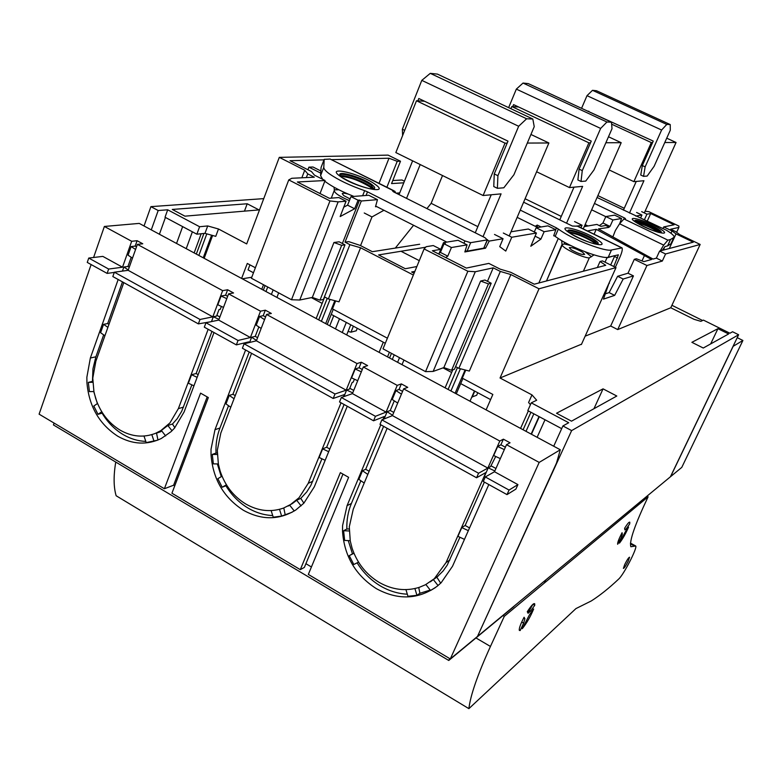 <?xml version="1.0" encoding="UTF-8"?>
<svg xmlns="http://www.w3.org/2000/svg" width="782" height="782" viewBox="0 0 782 782"><rect width="100%" height="100%" fill="white"/><g stroke="black" fill="none" stroke-linecap="round" stroke-linejoin="round"><path stroke-width="1.17" d="M376.719 206.614L375.497 206.731L377.462 199.645L368.781 195.265L350.991 196.634L347.57 205.167L343.757 207.181M396.151 193.164L399.729 192.89M386.885 187.24L397.227 161.327L400.492 161.229L388.097 155.119L279.291 157.358L304.736 170.232L307.756 173.887L314.305 177.201L291.803 178.276L288.753 179.909L329.975 200.935L338.137 201.873L346.055 201.218L338.87 197.563L329.359 198.296L297.356 181.991L325.077 180.525L314.481 175.168L311.432 171.522L290.024 160.701L324.002 159.851M379.035 183.32L389.016 158.218L397.227 161.327M403.776 182.812L391.557 183.575L400.492 161.229M349.388 200.622C339.437 196.35 334.393 192.978 334.256 190.495L334.315 189.831L338.889 189.782M320.845 170.965L313.015 167.016L308.91 167.153L320.728 173.125M350.072 198.931L343.689 195.559L342.242 193.662C342.712 192.949 344.676 193.086 348.127 194.063M334.315 189.831L334.061 187.23M308.91 167.153L307.922 169.753M331.783 159.655L389.016 158.218M404.421 181.209L401.997 179.997L392.769 180.534M311.373 297.629L322.155 303.387M349.896 244.658L360.58 247.757L339.007 301.832L328.372 298.959L349.896 244.658L345.028 242.137L361.294 201.003L359.515 200.104L342.379 243.495M324.413 296.857L328.372 298.959M319.994 300.151L323.396 299.438L344.989 244.844L341.656 245.313L319.994 300.151L312.331 297.434L299.76 300.014L291.5 299.741L329.975 200.935M288.753 179.909L251.393 278.236L291.5 299.741M347.57 205.167L354.637 208.765L340.16 216.555L346.055 201.218M354.637 208.765L358.078 200.221L350.991 196.634M358.078 200.221L359.515 200.104M361.294 201.003L377.462 199.645M360.58 247.757L413.365 275.039M414.098 273.26L411.655 271.999L414.88 271.364M419.67 244.248L372.34 251.696L360.111 245.382L348.713 241.628L345.028 242.137M416.865 266.535L405.32 268.734L378.586 254.922L425.555 247.249M585.132 224.59L587.976 225.969M584.75 225.441L586.402 226.242M299.76 300.014L338.137 201.873M344.989 244.844L339.124 241.804L333.934 242.508L312.331 297.434M320.034 193.545L325.077 180.525M151.278 229.869L158.189 210.524L167.7 209.801L199.596 226.731L207.709 225.939L204.982 233.339L215.754 236.36L218.481 228.989L246.692 243.925L279.291 157.358M212.606 235.48L204.17 258.304M255.372 267.757L247.288 263.446L241.618 278.441M301.842 177.797L304.736 170.232M306.339 177.582L307.756 173.887M263.749 198.628L150.906 206.644L144.035 225.978M158.189 210.524L150.906 206.644M207.709 225.939L218.481 228.989M172.275 209.449L247.2 203.77L258.998 209.908L184.933 216.164L172.275 209.449M247.2 203.77L244.453 211.14M703.262 348.029L691.884 342.32L717.935 328.675L728.609 333.963L703.262 348.029M603.049 388.859L616.812 396.024L571.505 421.175L556.53 413.238L603.049 388.859L593.949 408.712M276.916 297.414L278.675 292.859M263.358 290.122L265.098 285.586M261.765 289.272L263.505 284.726M333.934 242.508L341.656 245.313M335.654 300.923L332.477 308.89L387.393 338.195M325.674 323.631L334.804 300.699M327.218 324.452L333.249 309.31M321.382 321.314L330.072 299.418M445.349 243.583L443.511 242.645L458.076 240.309L467.089 244.854L451.429 247.532L444.049 243.789L445.349 243.583M597.36 267.522L600.038 261.511L605.737 265.303L534.272 284.198L510.714 272.283L500.245 269.174L488.818 263.397L466.326 268.079L432.368 250.778L440.755 249.35L443.511 242.645M203.242 257.806L211.59 235.186M242.293 278.803L251.775 277.229M253.476 272.762L248.05 269.868L249.937 264.854M553.715 446.219L562.903 425.955L571.632 430.599L738.619 334.755L732.568 331.754L729.919 333.23L703.429 320.112L700.858 321.343L694.005 319.3L670.77 307.766L617.721 329.584L646.939 265.509L662.325 261.041L665.57 253.964L659.607 251.071L693.253 242.176L676.019 233.886L672.041 230.934L663.722 226.936L674.133 224.766L650.692 213.535L646.949 214.17L641.66 211.639M581.544 344.178L500.04 377.999L531.975 394.9L536.677 400.237L531.261 402.847L568.709 422.73L562.903 425.955M585.151 336.162L610.683 326.016L617.721 329.584M650.047 316.29L647.213 317.453M665.599 309.887L652.237 315.381M670.77 307.766L700.164 244.443L665.57 253.964M700.164 244.443L679.754 234.639L675.765 231.677L670.643 229.224L678.893 227.425L678.893 226.057L648.913 211.707L645.101 211.16M647.428 220.759L650.692 213.535M644.495 219.547L646.949 214.17M635.766 216.086L641.934 215.03L640.585 218.041M619.715 223.544L621.592 218.501L612.922 219.977L610.019 226.418L608.679 227.435L598.426 228.93L653.038 259.067L656.372 258.138L662.325 261.041M204.982 233.339L196.859 234.199L199.596 226.731M196.859 234.199L165.031 217.23L167.7 209.801M717.935 328.675L710.662 343.914M561.681 428.653L527.811 410.599L531.261 402.847M477.734 635.864L571.632 430.599M738.619 334.755L670.418 476.785L477.988 636.02M455.593 366.621L458.858 368.361L469.337 371.069L510.861 274.55L500.333 271.432L493.227 267.835L475.309 271.735L467.861 271.256L424.098 248.94L426.161 246.701L433.267 245.548L440.755 249.35L438.829 254.072M451.585 370.297L454.469 369.231L491.204 283.231L488.447 283.895L451.585 370.297L443.853 367.589L480.617 281.041L488.447 283.895M424.098 248.94L383.024 348.831L425.545 371.636L433.14 371.43L443.853 367.589M387.52 356.875L389.426 352.262M484.244 247.552L485.524 248.207L464.84 251.96L467.089 244.854M485.524 248.207L489.219 241.081L487.372 240.152M489.219 241.081L503.061 238.725L494.507 234.453M503.061 238.725L499.737 246.643L505.768 251.081L511.77 237.239L503.325 233.036M511.77 237.239L536.432 233.026L528.319 229.018L510.998 231.795M535.083 236.193L540.919 239.087L530.802 246.242L536.432 233.026M534.302 231.971L536.149 227.758L544.155 231.707L540.919 239.087M544.155 231.707L555.816 229.722L547.967 225.861L536.149 227.758M554.282 235.714L553.695 235.822L555.816 229.722M577.478 226.027L582.062 225.245L574.555 221.58M582.062 225.245L580.938 227.787M608.875 227.005L605.727 225.47L600.859 226.35L596.891 224.414L584.232 226.624M587.429 230.954L596.236 229.331L594.076 234.209M610.683 326.016L633.44 275.899L628.014 273.211L634.3 259.321L636.343 258.774L643.889 261.628L651.621 259.468L596.236 229.331M634.3 259.321L646.939 265.509M599.403 225.636L602.951 222.987L610.019 226.418M612.922 219.977L605.845 216.555L614.632 215.138L621.592 218.501M602.951 222.987L605.845 216.555M641.934 215.03L636.587 212.469M444.049 243.789L440.413 252.42L439.181 253.212M198.853 255.45L206.8 233.847M633.44 275.899L623.176 279.027L614.662 295.371L603.469 299.115L609.07 283.016M608.914 283.367L609.452 283.201M530.45 404.685L528.583 402.535L531.975 394.9M465.749 370.14L462.299 378.156L492.846 394.46L486.111 409.876M500.04 377.999L539.013 288.793L510.861 274.55M581.388 344.53L616.011 267.6L539.013 288.793M659.607 251.071L656.372 258.138M669.314 248.5L676.019 233.886M672.041 230.934L670.966 233.271M664.847 246.653L663.263 250.103M663.097 228.305L663.722 226.936M676.635 232.322L678.893 227.425M471.79 397.07L476.678 395.252L477.763 392.74M402.016 364.666L403.942 360.052M379.114 352.359L383.288 342.203M348.088 331.431L350.981 332.174L356.279 330.776L357.276 328.293M342.242 332.536L346.309 322.419M335.468 328.89L339.505 318.782M333.758 315.713L329.73 325.811M520.568 428.399L528.368 410.892M523.099 429.758L530.91 412.251M539.297 416.718L531.447 434.245M600.038 261.511L602.433 260.905L616.011 267.6M564.311 242.146L564.467 243.994L562.023 244.483L546.491 280.963L562.366 244.698M562.023 244.483L561.711 240.651M558.26 238.49L538.837 282.986M594.027 254.893L589.266 257.952L583.382 271.217M589.266 257.952C581.906 257.659 560.42 247.034 562.375 244.678M606.001 257.395L606.959 257.865L605.024 262.185M605.473 293.788L609.129 292.605L617.624 276.281L628.014 273.211M614.31 255.714L606.959 257.865M614.74 255.919L610.674 264.971M564.467 243.994L570.831 245.558M585.19 251.824L591.515 256.74M644.29 255.89L642.012 260.914M450.921 390.961L460.432 368.762M455.104 393.209L465.085 369.964M456.297 393.845L462.895 378.478M458.858 368.361L500.333 271.432M487.479 281.325L493.227 267.835M491.204 283.231L484.928 280.024L480.617 281.041M433.14 371.43L475.309 271.735M425.545 371.636L467.861 271.256M389.563 357.97L391.459 353.356M443.032 367.882L451.664 372.486M331.236 314.364L385.301 343.278M440.413 252.42L447.773 256.164L445.652 257.552M451.429 247.532L447.773 256.164M623.176 279.027L617.624 276.281M614.662 295.371L609.129 292.605M472.142 397.178L474.762 391.137M470.002 401.215L474.439 390.961M350.981 332.174L353.386 326.211M346.68 334.921L350.756 324.804M582.658 252.263L584.672 254.394C582.15 254.932 577.683 253.397 571.261 249.781L569.286 247.679C571.789 247.132 576.246 248.656 582.658 252.263M460.696 383.61L490.597 399.602M165.432 217.445L159.411 234.238M176.546 243.456L182.646 226.624M537.126 437.304L545.015 419.768M192.372 231.804L186.224 248.656M671.914 305.293L702.607 320.503M737.221 337.658L742.9 340.473L681.787 467.372L670.575 476.658L733.174 346.299L742.9 340.473M387.129 428.301L353.259 509.199L349.29 526.794L350.258 540.958L352.066 548.104C357.042 562.972 366.044 574.389 379.075 582.355C392.329 589.872 405.731 591.544 419.289 587.341L425.447 584.75L434.293 578.719L446.053 562.561L485.866 472.543L476.561 477.773L380.003 424.352L381.87 419.856L478.564 473.237L487.851 468.076L499.806 441.038L403.639 388.859L407.735 387.354L401.352 383.894L399.025 389.456L395.936 390.589L392.212 399.504L397.696 403.053M476.561 477.773L478.564 473.237M381.87 419.856L392.437 415.613L487.851 468.076M210.993 321.705L198.354 323.875L112.833 276.554L114.368 272.195L199.996 319.467L212.812 316.857L222.645 290.64L137.388 244.375L142.764 243.779L137.094 240.709L135.188 246.095L131.132 246.555L128.072 255.196L132.5 258.109M198.354 323.875L199.996 319.467M114.368 272.195L128.16 270.318L212.812 316.857M343.503 396.728L344.383 394.587L333.2 398.468L242.4 348.234L244.101 343.806L335.009 393.991L346.172 390.179L357.022 363.562L266.554 314.462L256.388 340.815L346.172 390.179M333.2 398.468L335.009 393.991M244.101 343.806L256.388 340.815M352.731 392.877L346.612 390.032L349.456 389.055L352.154 382.457L353.239 382.095L354.422 379.192M311.422 566.97L305.909 563.695M450.305 658.933L477.47 636.45L556.549 462.944L560.303 449.767L539.179 462.406L450.305 658.933L308.333 574.418L348.625 477.333L340.365 472.641L300.308 569.648L171.932 493.227L208.335 397.559L200.573 393.151L164.386 488.74L173.614 485.221L174.728 485.876M342.956 474.117L304.374 567.4L300.308 569.648M164.386 488.74L39.1 414.157L91.132 264.551M449.64 658.532L448.76 660.467L513.872 606.558M528.622 611.788L532.972 604.261M545.807 579.902L544.35 583.03M54.085 423.072L53.43 424.929L448.76 660.467M560.303 449.767L139.235 223.398L104.377 226.457L93.586 257.493M104.377 226.457L131.689 241.286L122.51 267.209L102.843 256.388L88.757 258.06L108.649 269.047L107.124 273.397L87.252 262.41L88.757 258.06M539.179 462.406L506.511 444.684L494.498 471.732L485.309 476.952L483.296 481.497L507.01 494.615L515.905 489.092L517.919 484.605L494.498 471.732M488.809 484.547L452.514 566.276L441.126 582.766L437.109 586.295C418.292 599.608 398.038 600.4 376.357 588.66C355.556 575.269 344.276 556.149 342.526 531.31L342.584 525.612L347.071 505.641L351.392 503.471C348.098 511.457 346.582 519.962 346.856 529.003L343.611 530.724L344.647 540.421L350.199 540.694M401.352 383.894L397.227 385.379L363.317 366.983L352.428 393.62L341.343 397.491L339.525 401.968L373.561 420.794L384.226 416.542L383.043 419.387M380.785 424.792L347.071 505.641M347.267 406.249L314.335 486.805L303.875 503.158L295.752 510.03C279.066 520.235 261.599 520.313 243.368 510.255C223.74 497.587 212.958 479.122 211.032 454.87L211.023 449.298L214.991 429.68L219.947 428.018C216.956 435.887 215.637 444.235 215.998 453.071L212.274 454.42L213.359 463.873L218.344 463.951M266.554 314.462L271.334 313.445L265.323 310.18L260.514 311.187L250.396 337.521L238.031 340.463L236.35 344.891L248.725 341.881L248.383 342.77M245.597 350.004L214.991 429.68M214.014 332.536L184.112 411.928L174.513 428.125L171.082 431.644L161.327 438.487C147.065 445.281 132.588 444.547 117.886 436.288C99.334 424.284 89.011 406.425 86.929 382.73L86.861 377.286L90.36 358.009L95.883 356.797L92.97 368.762L92.452 381.381L88.317 382.398L89.441 391.626L93.899 391.538M118.16 279.506L90.36 358.009M173.614 485.221L207.181 396.904M114.289 272.419L107.124 273.397M103.664 334.872L95.883 356.797M107.896 327.355L103.566 324.344L100.595 332.721L104.915 335.752M103.566 324.344L107.681 323.562L122.471 281.891M131.22 257.268L127.945 266.486L123.879 267.024L122.432 271.1M131.689 241.286L137.094 240.709M122.51 267.209L108.649 269.047M93.752 391.538L97.369 403.61M97.535 403.492L93.811 406.044L98.004 414.313L102.1 413.17C107.623 422.358 114.68 429.513 123.253 434.626C130.457 438.839 137.964 441.097 145.794 441.4M143.996 436.053L146.205 442.612L157.475 440.227M236.35 344.891L204.307 327.169L205.959 322.761L238.031 340.463M260.514 311.187L228.588 293.866L218.706 320.092L205.959 322.761M228.588 293.866L233.544 292.967L227.64 289.77L225.587 295.215L227.65 296.339M228.54 405.702L219.947 428.018M234.053 398.732L229.243 395.409L225.978 403.913L230.768 407.246M229.243 395.409L232.928 394.304L249.214 352.008M258.871 326.935L255.235 336.368L251.608 337.228L249.595 342.467M264.551 319.642L259.604 316.436L256.232 325.214L261.168 328.43M259.604 316.436L263.211 315.664L265.323 310.18M217.357 463.941L221.286 476.658M222.039 476.209L217.846 478.701L222.205 487.235L225.881 485.749C231.668 495.25 239.096 502.709 248.168 508.134C255.988 512.699 264.169 515.172 272.732 515.573M271.139 510.597L273.25 517.205L281.647 516.071L292.126 512.22M363.317 366.983L367.618 365.614L361.352 362.222L359.094 367.755L362.291 369.495M360.883 480.764L351.392 503.471M367.823 474.41L362.486 470.754L358.879 479.386L364.207 483.051M362.486 470.754L365.683 469.278L383.61 426.356M394.275 400.834L390.247 410.482L387.119 411.703L384.089 418.966M397.227 385.379L386.073 412.114L375.428 416.298L373.561 420.794M348.264 540.597L352.467 553.842L349.251 555.67L353.806 564.506L358.527 562.121M357.13 562.825C363.161 572.58 370.961 580.303 380.511 586.001C389.016 590.967 397.95 593.704 407.314 594.203M405.946 589.638L407.94 596.285L416.933 595.327L419.895 593.284L430.198 590.058M425.877 584.525L430.559 590.508L435.251 587.683M506.511 444.684L510.05 442.788L503.383 439.181L500.891 444.802L505.377 447.236M517.919 484.605L509.053 490.06L507.01 494.615M485.309 476.952L509.053 490.06M402.583 391.381L399.025 389.456M386.073 412.114L352.428 393.62M265.587 316.954L263.211 315.664M250.396 337.521L218.706 320.092M136.518 246.819L135.188 246.095M108.981 324.295L107.681 323.562M123.879 267.024L128.287 269.966M218.98 319.379L213.32 316.749L216.585 316.084L219.028 309.584L220.28 309.34L221.374 306.427M127.945 266.486L129.265 267.209M216.878 315.312L219.889 316.954M135.579 249.458L131.132 246.555M92.804 382.281L88.317 382.398M101.768 411.772L98.004 414.313M151.825 434.645L154.064 441.331M159 431.869L160.711 431.693L156.527 433.13L157.964 440.031M172.011 430.774L167.827 425.486L161.346 430.462L165.667 435.926M174.826 427.764L172.47 424.03L177.182 418.732L181.727 411.234L191.873 384.852M167.827 425.486L172.47 424.03M225.587 295.215L221.091 296.036L226.78 298.665M221.091 296.036L217.816 304.775L223.486 307.404M213.32 316.749L211.502 321.598M198.149 374.666L196.135 373.522L211.971 331.402M196.135 373.522L191.551 374.734L197.142 377.344M191.551 374.734L188.374 383.209L193.946 385.829M215.998 453.071L217.259 453.022M235.255 395.614L232.928 394.304M251.608 337.228L256.525 340.463M255.235 336.368L257.601 337.668M349.789 388.263L353.728 390.433M217.288 454.479L212.274 454.42M226.428 484.762L222.205 487.235M225.881 485.749L226.741 485.27M279.516 509.346L281.647 516.071M283.798 507.977L285.117 514.439M341.04 402.798L308.245 483.305L299.076 497.704L289.702 505.211L294.257 510.988M292.106 503.745L296.671 500.255L301.099 505.876M303.856 503.188L300.777 498.369L306.788 491.878L310.816 485.485L321.94 458.799M296.671 500.255L300.777 498.369M341.343 397.491L375.428 416.298M359.094 367.755L355.184 368.987L361.333 371.831M355.184 368.987L351.568 377.872L357.706 380.717M346.612 390.032L343.953 396.582M329.789 449.005L326.661 447.236L344.1 404.499M326.661 447.236L322.643 448.878L328.675 451.713M322.643 448.878L319.134 457.48L325.165 460.315M346.856 529.003L349.212 528.974M369.153 471.243L365.683 469.278M387.119 411.703L392.584 415.271M494.84 470.95L488.212 467.871L490.578 466.551L495.72 456.473M390.247 410.482L393.776 412.417M490.93 465.749L495.935 468.496M401.44 394.128L395.936 390.589M349.212 530.978L343.611 530.724M353.963 553.265L349.251 555.67M353.894 553.099L352.467 553.842M414.919 588.563L416.933 595.327M418.741 587.526L419.895 593.284M430.256 581.867L433.355 579.57L438.028 585.552M440.696 583.186L436.835 577.194L443.081 571.016L447.196 565.171L459.943 537.263M433.355 579.57L436.835 577.194M500.891 444.802L497.665 446.502L504.322 449.591M497.665 446.502L493.677 455.525L500.324 458.614M488.212 467.871L484.263 476.805L485.182 477.235M469.542 527.938L465.163 525.465L484.371 482.093M465.163 525.465L461.791 527.586L468.33 530.665M461.791 527.586L457.929 536.315L464.459 539.385M289.79 505.309L288.089 506.052M161.796 431.029L159.411 432.104M291.647 503.96L283.514 508.085C270.885 512.464 258.324 511.115 245.831 504.038C233.554 496.521 224.991 485.544 220.153 471.096L218.374 464.146L217.308 450.324L220.827 433.033L251.569 353.308M499.806 441.038L503.383 439.181M222.645 290.64L227.64 289.77M357.022 363.562L361.352 362.222M137.388 244.375L128.16 270.318M208.149 329.29L178.374 408.624L169.958 422.886L160.828 430.628L155.491 433.345C143.712 437.891 131.923 436.825 120.125 430.149C108.522 423.033 100.379 412.466 95.678 398.429L93.928 391.665L92.775 378.156L95.873 361.176L123.791 282.625M403.639 388.859L392.437 415.613M660.321 250.875L661.24 249.126L661.191 250.651M612.863 236.897L615.375 230.524L619.579 223.76L663.683 245.108L661.24 249.126M663.683 245.108L667.916 240.142L670.545 239.497L667.613 245.91L664.964 246.594L662.276 250.357M619.579 223.76L623.977 218.94L625.473 218.647L624.339 217.865L623.841 218.97M670.545 239.497L673.752 237.523L670.848 243.857L673.752 237.523M597.067 197.475L666.332 230.172C671.855 233.554 674.436 235.89 674.074 237.181M594.447 203.437L624.339 217.865M591.642 209.811L605.796 216.663M667.613 245.91L670.848 243.857M523.627 202.196L572.365 226.047L577.654 226.184L621.573 247.65M520.255 210.094L556.471 227.894L561.574 231.247C575.493 240.612 605.855 251.97 611.485 249.986L622.032 247.874C622.716 249.223 621.973 252.43 619.784 257.474L615.366 267.288M611.485 249.986L608.24 257.219L618.386 254.824L613.821 266.525M608.24 257.219C602.58 259.311 572.238 248.002 558.377 238.569L553.822 235.46M517.156 217.367L535.24 226.291L537.254 225.069L541.085 226.966M538.358 227.406L537.117 226.79L537.254 225.069M537.117 226.79L535.24 226.291M362.643 195.735L364.647 190.671L367.501 191.854L464.928 240.944L470.647 242.674L487.254 239.879L484.967 237.66L393.414 191.795L392.466 190.788L394.871 191.248L395.672 192.919M364.647 190.671C349.808 185.5 338.01 179.85 329.242 173.721C325.576 171.004 323.758 168.873 323.787 167.348L324.188 159.372L330.121 159.049L393.864 190.74M322.702 179.332L320.581 175.657L321.079 167.446M487.557 239.712L483.765 248.138L467.089 251.159L465.173 250.924M375.673 206.086L446.864 242.107M353.904 196.409C342.008 191.737 332.702 186.966 325.996 182.118L324.813 181.209M502.982 615.571L504.292 616.333L648.112 496.795C634.857 524.781 629.099 541.427 630.849 546.726L635.717 545.992C637.604 547.742 623.625 574.838 618.64 579.1C609.031 588.172 599.921 595.444 591.339 600.918L575.933 608.591L468.887 708.648L116.137 495.749C113.576 487 113.449 475.779 115.756 462.064M475.964 637.946L490.441 646.45C477.558 674.827 470.373 695.55 468.887 708.648M646.978 496.179L648.112 496.795M490.441 646.45L504.292 616.333M619.452 543.138L625.404 531.662L628.562 527.127C625.708 533.666 622.677 539.003 619.452 543.138M534.741 605.327L530.548 611.153L528.075 613.274L527.273 611.729C531.232 605.581 533.705 602.932 534.692 603.763L534.741 605.327L532.953 604.3M622.081 532.718C618.845 538.964 617.369 542.816 617.653 544.272L620.986 538.192L622.316 534.341L622.081 532.718M626.529 528.446L624.857 529.893L624.623 528.241C627.457 523.705 629.187 521.702 629.813 522.22L629.696 523.901L626.529 528.446M519.228 629.969L520.186 630.527L519.356 630.409C518.877 628.63 520.46 624.241 524.087 617.242L524.908 618.758L523.617 623.156L520.186 630.527M523.666 618.044L524.908 618.758M521.711 622.052L523.617 623.156M522.278 628.689C526.677 623.244 530.46 616.675 533.647 609.002L529.453 614.818L522.278 628.689M628.2 561.202L629.569 557.214C628.728 557.38 627.125 559.785 624.75 564.438L623.401 568.416C624.241 568.24 625.844 565.836 628.2 561.202M666.723 138.17L676.059 142.48L644.319 212.909M587.732 111.181L588.914 111.259M611.641 124.172L651.298 142.578L652.579 142.578M664.768 142.529L676.059 142.48M609.188 169.948L633.87 181.649L651.298 142.578M629.461 213.056L643.938 180.72L633.87 181.649M623.43 210.153L636.255 181.424M597.888 195.617L624.261 208.286M592.492 90.321L596.51 90.741L670.233 124.563L666.782 124.426L661.601 130.027L587.008 95.658L592.492 90.321L666.782 124.426M643.547 176.351L645.14 166.859L642.335 165.54L640.761 175.031L643.547 176.351L647.164 176.058L654.104 166.322L670.282 130.252L670.233 124.563M581.564 108.317L587.008 95.658M645.14 166.859L661.601 130.027M584.31 109.597L653.244 141.083L642.335 165.54M608.494 136.762L621.191 142.695L583.235 228.901M510.9 108.698L511.799 106.557L518.593 106.978M511.799 106.557L588.895 142.823L590.518 142.813M605.874 142.754L621.191 142.695M536.608 171.757L569.462 187.572L588.895 142.823M566.549 223.202L582.639 186.36L569.462 187.572M559.765 219.879L573.998 187.162M525.093 198.745L561.271 216.419M523.031 83.058L528.28 83.606L611.475 122.197L606.94 122.012L600.635 128.424L516.335 89.119L523.031 83.058L606.94 122.012M581.026 181.463L582.267 170.632L579.081 169.117L577.878 179.958L581.026 181.463L585.747 181.082L593.988 169.929L612.013 128.717L611.475 122.197M508.632 107.633L516.335 89.119M582.267 170.632L600.635 128.424M512.748 106.616L513.578 104.622L591.26 141.112L579.081 169.117M530.939 134.465L548.886 142.979L509.219 235.969M483.022 236.682L501.076 193.868L483.11 195.52L395.839 152.568L416.483 100.761L424.538 101.249M416.483 100.761L505.025 143.145L507.147 143.145M527.303 143.067L548.886 142.979M483.11 195.52L505.025 143.145M399.035 194.61L412.622 160.828M406.542 198.374L420.198 164.562M475.26 232.801L491.223 194.777M401 251.266L419.289 260.65M364.246 212.997L371.988 216.937L360.551 245.616M383.952 210.27L371.988 216.937M395.311 248.09L413.58 225.265M426.943 208.589L431.146 203.33L477.841 226.643M431.146 203.33L442.514 175.539M430.276 73.352L437.421 74.104L532.825 119.02L526.628 118.776L518.662 126.264L421.801 80.37L430.276 73.352L526.628 118.776M497.381 188.315L497.909 175.706L494.253 173.936L493.765 186.546L497.381 188.315L503.823 187.788L513.911 174.748L534.233 126.674L532.825 119.02M402.613 135.569L402.368 129.235L421.801 80.37M497.909 175.706L518.662 126.264M402.368 129.235L404.685 130.359M417.871 100.839L418.81 98.503L507.987 141.141L494.253 173.936M271.393 294.443L273.143 289.897M267.708 286.984L265.968 291.53M318.704 319.877L327.238 298.353M196.321 254.091L203.906 233.456M526.012 431.322L533.842 413.805M539.003 416.562L531.154 434.088M448.096 389.436L457.441 367.599M392.31 359.446L394.226 354.842M399.524 357.677L397.608 362.301M308.245 483.305L312.761 481.292M178.374 408.624L183.506 407.099M446.053 562.561L449.865 560M667.916 240.142L623.977 218.94M670.487 239.527L667.545 245.939M659.666 228.54C675.032 237.62 651.289 231.902 637.017 222.978C622.032 213.945 645.776 219.889 659.666 228.54M637.359 223.075L636.255 222.42C629.432 217.181 647.75 222.675 657.388 228.706C661.943 231.599 662.52 232.87 659.099 232.508C653.488 231.003 646.567 228.051 638.308 223.652M635.062 221.374C638.894 220.837 646.167 223.447 656.88 229.214L660.722 232.586M635.854 222.088C641.523 223.026 648.376 225.744 656.411 230.25L659.617 232.577M636.783 222.723C642.657 224.043 649.089 226.682 656.078 230.661L658.512 232.322M621.338 247.669L576.881 225.939M596.891 239.321C613.782 249.82 585.415 243.485 569.863 233.144C553.509 222.714 581.788 229.331 596.891 239.321M617.643 258.021L614.486 256.467M558.387 229.018L555.21 236.33M555.699 229.664L556.471 227.894M570.293 233.261L570.176 233.192C560.645 226.115 583.01 232.078 594.193 239.527C599.344 243.026 599.55 244.502 594.799 243.935C587.751 242.078 580.039 238.803 571.652 234.111M568.25 231.267C568.846 228.96 585.708 234.854 593.616 240.103L597.526 244.043M568.817 232C575.386 232.635 583.47 235.724 593.088 241.286L596.598 244.121M569.443 232.596C576.236 233.603 583.998 236.653 592.707 241.755L595.728 244.062M330.121 159.049L393.375 190.72M375.106 184.317C391.518 195.529 354.569 187.181 340.043 176.214C324.462 165.139 361.01 173.77 375.106 184.317M324.168 159.42L321.04 167.553M487.254 239.879L483.765 248.138M470.647 242.674L467.089 251.159M464.928 240.944L463.951 243.27M366.064 195.48L367.501 191.854M323.787 167.348L320.581 175.657M341.656 176.849C332.125 168.961 360.961 176.37 371.704 184.464C376.298 188.012 375.604 189.43 369.612 188.716C360.414 186.439 351.665 182.929 343.386 178.188M340.248 175.295L340.229 175.168C340.766 171.845 363.014 179.058 371.03 185.109L373.835 188.794M340.669 175.882C344.745 174.533 363.503 181.209 370.492 186.458L373.131 188.921M341.235 176.478C349.984 177.123 359.593 180.632 370.062 186.996L372.32 188.961M630.439 543.813L634.701 546.159M334.256 190.495L331.285 198.149M316.163 318.509L324.677 296.994M194.151 252.918L201.179 233.74M445.105 387.833L452.778 369.857M158.101 432.153L161.766 430.99M434.293 578.719L438.164 576.07M324.188 159.372L321.05 167.495M529.404 610.429L530.323 610.957M521.721 622.032L523.578 623.107M630.497 543.128L635.395 545.816"/></g></svg>
